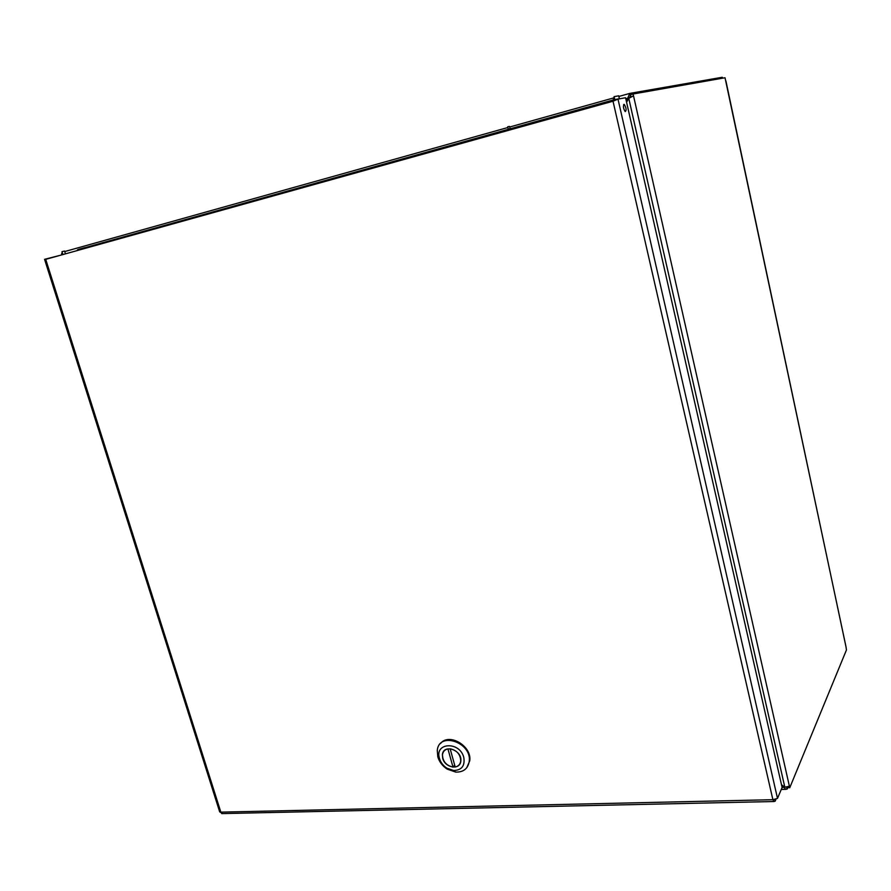 <?xml version="1.0" encoding="UTF-8"?>
<svg xmlns="http://www.w3.org/2000/svg" width="891" height="891" viewBox="0 0 891 891"><rect width="100%" height="100%" fill="white"/><g stroke="black" fill="none" stroke-linecap="round" stroke-linejoin="round"><path stroke-width="1.34" d="M781.641 785.428L786.04 789.326L787.087 789.003L786.72 787.377M784.693 787.087L782.053 787.599M626.573 102.242L628.768 98.344L633.523 95.849L789.404 786.252L784.815 787.176L781.485 784.726M628.935 98.233L630.338 96.284M633.234 95.927L629.993 97.587M629.714 93.421L630.538 96.228L629.714 93.421L626.384 101.385M61.568 253.991L62.192 252.309M629.146 97.865L625.783 98.723M789.404 786.252L789.738 787.767L787.098 787.354M786.887 787.377L787.087 789.003M787.254 788.992L787.744 787.811M630.85 96.596L630.438 94.747L633.1 94.001L633.523 95.849M633.1 94.001L725.018 77.751L845.904 646.309M789.738 787.767L846.45 649.973L846.027 646.922M722.478 78.208L722.278 77.272L629.892 93.377M612.952 100.059L77.484 249.781M62.626 253.69L61.98 251.652L64.564 251.05L65.177 252.977M85.38 247.575L101.864 242.976M102.988 242.664L533.62 122.49M508.338 129.262L507.736 126.756L509.518 126.411L510.098 128.772M544.234 119.528L569.226 112.556M569.95 112.355L612.963 100.494M614.177 100.16L619.368 98.712L618.71 95.827L614.122 96.629L613.019 101.218L617.998 99.113L625.56 97.732L782.109 787.466L777.498 798.392L772.887 799.695L774.012 801.521L775.159 801.176L775.916 799.372M613.342 101.084L614.79 99.547L619.368 98.712M623.945 104.37L624.324 104.47C626.328 107.978 626.629 110.35 625.226 111.587C623.433 108.813 623.009 106.408 623.945 104.37M614.734 99.558L614.122 96.629M222.605 813.583L219.687 811.857L44.583 259.37M59.808 255.416L44.561 259.314L45.719 259.348L220.834 812.135L772.887 799.695L613.019 101.218L45.719 259.348M774.802 799.639L775.159 801.176M614.523 100.605L617.998 99.113L777.498 798.392M101.463 243.811L102.654 242.653L105.272 242.742M83.843 248.723L85.046 247.564L87.686 247.653M77.072 250.605L78.285 249.458L84.433 247.743M569.026 113.48L569.728 112.288L571.487 112.801M543.276 120.664L544.011 119.472L545.827 119.951M533.408 123.415L534.154 122.223L543.599 119.583M449.387 769.468L454.599 771.272M466.75 767.752L469.746 760.814C472.085 745.979 448.797 732.38 440.499 743.584M437.793 756.804L437.281 750.378C438.94 731.21 471.974 742.403 469.234 761.426C467.942 768.721 463.431 772.274 455.713 772.096L447.159 769.1C442.459 766.004 439.341 761.905 437.793 756.804M463.788 757.45C465.113 765.881 461.716 770.236 453.597 770.515L446.848 768.153C443.139 765.714 440.689 762.484 439.463 758.464C434.296 742.348 459.812 741.089 463.788 757.45M442.704 758.319C444.954 768.064 460.235 770.448 460.814 761.059C462.462 750.088 443.317 743.528 442.404 754.677L442.704 758.319M454.009 765.926L454.677 766.149M452.996 767.095L447.928 748.885C444.809 749.587 442.983 751.525 442.459 754.699C442.649 761.371 446.157 765.492 452.996 767.095L454.688 765.135M455.201 767.006L450.144 748.785C456.927 750.311 460.469 754.399 460.747 761.037C460.257 764.322 458.408 766.316 455.201 767.006M784.815 787.176L628.768 98.344M64.72 251.552L507.915 127.513M509.663 127.023L613.119 98.066M618.855 96.462L629.636 93.444M846.016 646.977L725.898 80.869M786.04 789.326L781.273 789.459M628.322 97.331L629.369 97.487M624.324 104.47L623.611 104.67M221.714 813.606L774.012 801.521M469.234 761.426L469.746 760.814M453.597 770.515L455.713 772.096M446.848 768.153L447.159 769.1"/></g></svg>
